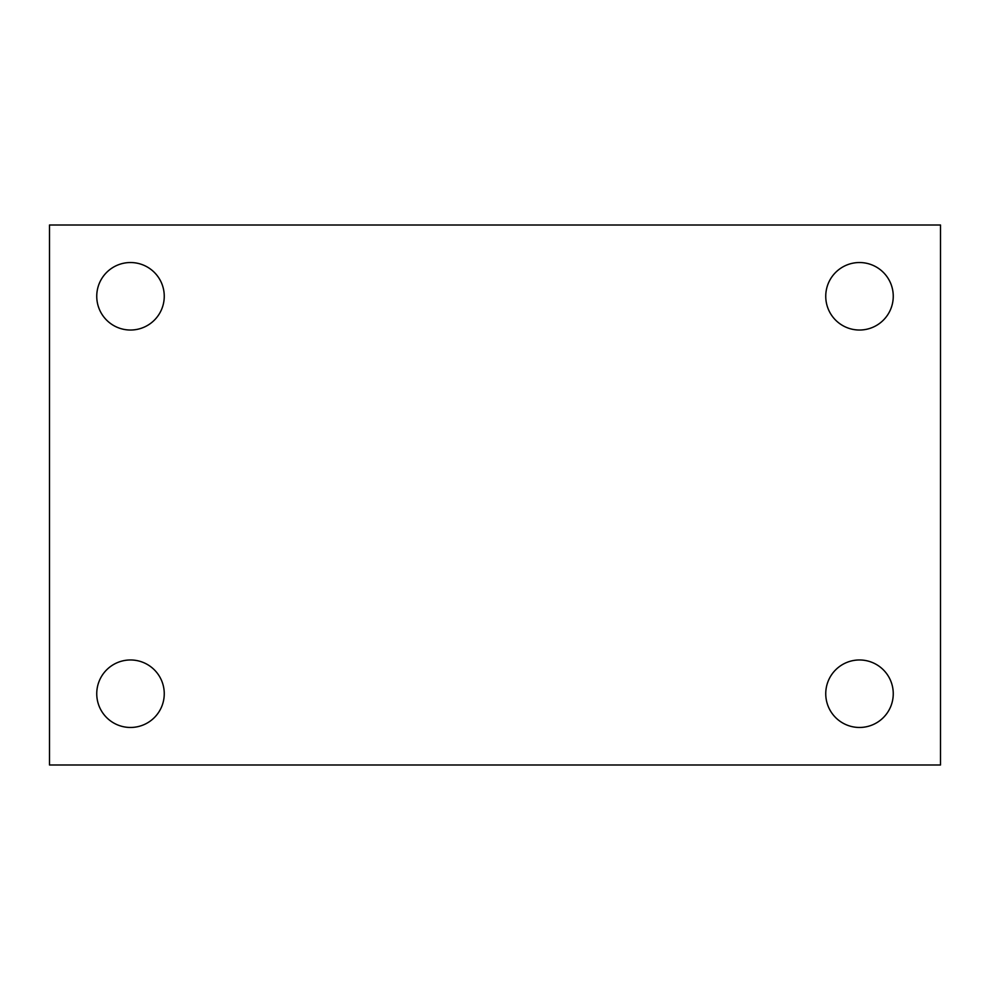<?xml version="1.0" encoding="UTF-8"?>
<svg xmlns="http://www.w3.org/2000/svg" width="990" height="990" viewBox="0 0 990 990"><rect width="100%" height="100%" fill="white"/><g stroke="black" fill="none" stroke-linecap="round" stroke-linejoin="round"><path stroke-width="1.49" d="M49.5 225.002L940.5 225.002L940.5 764.998L49.5 764.998L49.5 225.002M130.494 659.971A33.747 33.747 0 0 1 164.253 693.718A33.747 33.747 0 0 1 130.494 727.464A33.747 33.747 0 0 1 96.748 693.718A33.747 33.747 0 0 1 130.494 659.971M859.506 659.971A33.747 33.747 0 0 1 893.252 693.718A33.747 33.747 0 0 1 859.506 727.464A33.747 33.747 0 0 1 825.747 693.718A33.747 33.747 0 0 1 859.506 659.971M859.506 262.536A33.747 33.747 0 0 1 893.252 296.282A33.747 33.747 0 0 1 859.506 330.029A33.747 33.747 0 0 1 825.747 296.282A33.747 33.747 0 0 1 859.506 262.536M130.494 262.536A33.747 33.747 0 0 1 164.253 296.282A33.747 33.747 0 0 1 130.494 330.029A33.747 33.747 0 0 1 96.748 296.282A33.747 33.747 0 0 1 130.494 262.536"/></g></svg>
